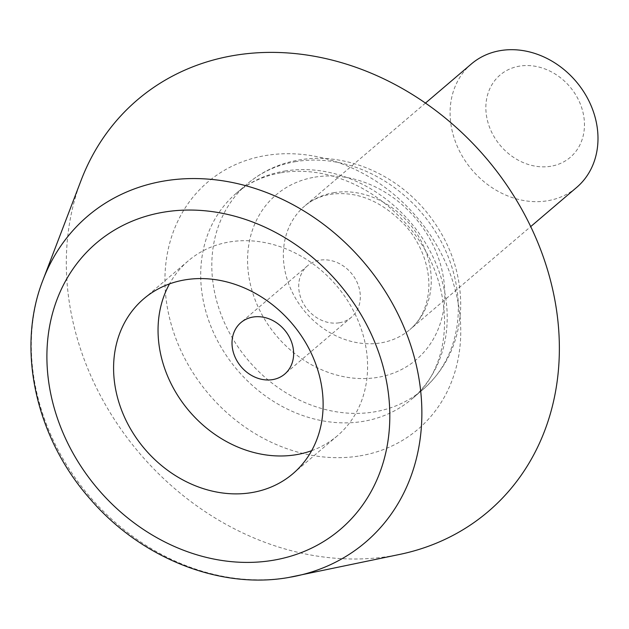 <?xml version="1.0" encoding="UTF-8"?>
<svg xmlns="http://www.w3.org/2000/svg" width="629" height="629" viewBox="0 0 629 629"><rect width="100%" height="100%" fill="white"/><g stroke="black" fill="none" stroke-linecap="round" stroke-linejoin="round"><path stroke-width="0.47" stroke-dasharray="3.15 2.36" d="M339.322 322.771A33.809 28.454 -130.4 0 0 351.446 317.213A33.809 28.454 -130.4 0 0 355.66 279.496A33.809 28.454 -130.4 0 0 319.713 260.194A33.809 28.454 -130.4 0 0 307.589 265.752A33.809 28.454 -130.4 0 0 303.367 303.469A33.809 28.454 -130.4 0 0 339.322 322.771M311.669 450.671A114.942 96.732 -130.4 0 0 337.38 435.803A114.942 96.732 -130.4 0 0 351.721 307.573A114.942 96.732 -130.4 0 0 229.483 241.961A114.942 96.732 -130.4 0 0 188.26 260.862A114.942 96.732 -130.4 0 0 169.508 283.891M471.404 63.93A81.133 68.286 -130.4 0 0 461.285 154.443A81.133 68.286 -130.4 0 0 547.568 200.761A81.133 68.286 -130.4 0 0 576.667 187.418M550.839 166.26A54.086 45.524 49.6 0 1 488.411 123.984A54.086 45.524 49.6 0 1 519.468 66.139A54.086 45.524 49.6 0 1 581.904 108.416A54.086 45.524 49.6 0 1 550.839 166.26M81.102 180.334A270.446 227.612 -130.4 0 0 136.383 449.491A270.446 227.612 -130.4 0 0 391.277 555.989A270.446 227.612 -130.4 0 0 399.918 554.369M314.815 177.15A108.18 91.048 49.6 0 1 439.679 261.695A108.18 91.048 49.6 0 1 377.565 377.384A108.18 91.048 49.6 0 1 252.693 292.847A108.18 91.048 49.6 0 1 314.815 177.15M333.771 192.71A81.133 68.286 49.6 0 1 420.054 239.02A81.133 68.286 49.6 0 1 409.935 329.541A81.133 68.286 49.6 0 1 380.836 342.884A81.133 68.286 49.6 0 1 294.553 296.566A81.133 68.286 49.6 0 1 304.672 206.053A81.133 68.286 49.6 0 1 333.771 192.71M284.74 171.072A135.219 113.802 49.6 0 1 428.546 248.266A135.219 113.802 49.6 0 1 411.673 399.132A135.219 113.802 49.6 0 1 363.177 421.367A135.219 113.802 49.6 0 1 219.372 344.173A135.219 113.802 49.6 0 1 236.237 193.307A135.219 113.802 49.6 0 1 284.74 171.072M359.906 455.868A162.266 136.564 -130.4 0 0 453.084 282.335A162.266 136.564 -130.4 0 0 265.776 155.52A162.266 136.564 -130.4 0 0 172.605 329.053A162.266 136.564 -130.4 0 0 359.906 455.868M295.858 161.598A135.219 113.802 -130.4 0 0 247.354 183.833A135.219 113.802 -130.4 0 0 230.481 334.699A135.219 113.802 -130.4 0 0 374.294 411.893A135.219 113.802 -130.4 0 0 422.79 389.658A135.219 113.802 -130.4 0 0 439.663 238.792A135.219 113.802 -130.4 0 0 295.858 161.598M289.544 577.328A214.222 180.295 49.6 0 1 288.727 577.469A214.222 180.295 49.6 0 1 86.826 493.112A214.222 180.295 49.6 0 1 43.031 279.905M291.211 577.037A214.222 180.295 49.6 0 1 290.197 577.218M425.456 103.101L304.672 206.053C311.709 200.014 320.279 196.122 330.374 194.353C357.13 190.595 382.259 201.138 405.752 225.984C413.874 235.498 419.944 245.9 423.946 257.182C427.917 268.622 429.489 279.661 428.679 290.284C427.028 307.298 420.785 320.381 409.935 329.541L530.719 226.589M281.336 172.723C296.644 170.16 312.684 171.002 329.462 175.239C359.025 183.102 384.83 199.582 406.892 224.687C456.654 280.314 455.876 364.734 411.673 399.132L422.79 389.658C447.266 367.926 459.909 339.833 460.727 305.372C460.609 271.162 449.185 240.019 426.462 211.949C395.106 173.368 344.283 152.021 299.255 159.955C279.575 163.288 262.277 171.253 247.354 183.833L236.237 193.307C248.817 182.599 263.85 175.735 281.336 172.723M351.446 317.213L284.748 374.058M337.38 435.803L292.917 473.7M188.26 260.862L143.797 298.759M307.589 265.752L240.891 322.606"/><path stroke-width="0.94" d="M253.015 317.047A33.809 28.454 49.6 0 1 288.97 336.342A33.809 28.454 49.6 0 1 284.748 374.058A33.809 28.454 49.6 0 1 272.624 379.617A33.809 28.454 49.6 0 1 236.677 360.323A33.809 28.454 49.6 0 1 240.891 322.606A33.809 28.454 49.6 0 1 253.015 317.047M251.694 492.601A114.942 96.732 -130.4 0 0 292.917 473.7A114.942 96.732 -130.4 0 0 307.259 345.47A114.942 96.732 -130.4 0 0 185.02 279.858A114.942 96.732 -130.4 0 0 143.797 298.759A114.942 96.732 -130.4 0 0 129.456 426.989A114.942 96.732 -130.4 0 0 251.694 492.601M169.508 283.891A114.942 96.732 -130.4 0 0 183.44 403.834A114.942 96.732 -130.4 0 0 296.157 454.704A114.942 96.732 -130.4 0 0 311.669 450.671M530.719 226.589L576.667 187.418A81.133 68.286 -130.4 0 0 586.794 96.905A81.133 68.286 -130.4 0 0 500.511 50.587A81.133 68.286 -130.4 0 0 471.404 63.93L425.456 103.101M43.031 279.905C15.867 348.733 35.751 437.76 90.246 499.119C140.668 557.876 219.458 589.664 288.475 577.516L399.918 554.369A270.446 227.612 -130.4 0 0 545.076 262.112A270.446 227.612 -130.4 0 0 234.405 55.399A270.446 227.612 -130.4 0 0 81.102 180.334L43.031 279.905A214.222 180.295 49.6 0 1 164.468 180.948A214.222 180.295 49.6 0 1 410.548 344.684A214.222 180.295 49.6 0 1 295.575 576.18A214.222 180.295 49.6 0 1 291.211 577.037M163.807 212.146A188.095 158.304 -130.4 0 0 55.792 413.308A188.095 158.304 -130.4 0 0 272.915 560.313A188.095 158.304 -130.4 0 0 380.922 359.151A188.095 158.304 -130.4 0 0 163.807 212.146M290.197 577.218A214.222 180.295 49.6 0 1 289.544 577.328"/></g></svg>
